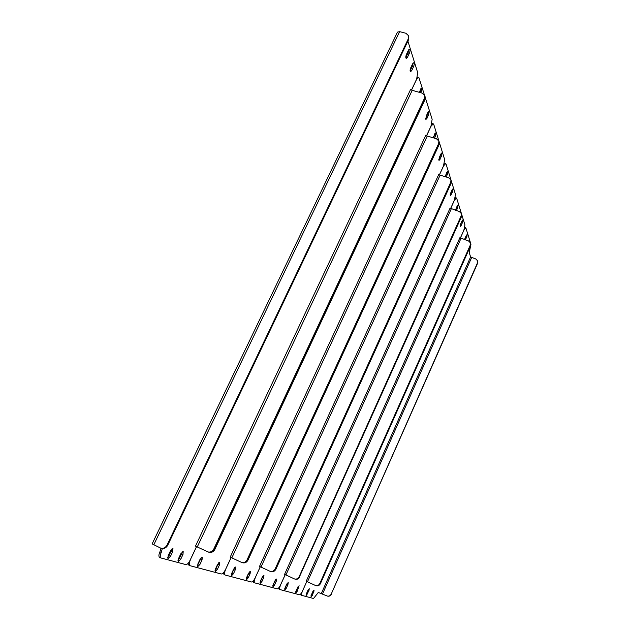 <?xml version="1.0" encoding="UTF-8"?>
<svg xmlns="http://www.w3.org/2000/svg" width="630" height="630" viewBox="0 0 630 630"><rect width="100%" height="100%" fill="white"/><g stroke="black" fill="none" stroke-linecap="round" stroke-linejoin="round"><path stroke-width="0.94" d="M410.76 67.757C409.996 69.733 409.902 71.072 410.484 71.765L411.681 70.631L413.54 66.701C414.304 64.725 414.398 63.386 413.823 62.685L412.626 63.811L410.76 67.757M182.991 554.447L183.188 551.534L180.786 553.817L178.518 558.605L178.321 561.511L180.739 559.212L182.991 554.447L181.716 553.833L177.959 560.629M406.476 54.33C405.688 56.361 405.602 57.739 406.208 58.472L407.437 57.338L409.335 53.329C410.122 51.298 410.209 49.912 409.602 49.179L408.39 50.306L406.476 54.33M172.77 551.51L172.959 548.517L170.454 550.841L168.131 555.747L167.942 558.731L170.454 556.385L172.77 551.51L171.47 550.88L167.564 557.857M407.894 41.092L417.69 72.639L416.658 79.041L411.492 90.019M162.296 548.549L161.256 552.447C159.996 555.345 159.894 557.188 160.934 557.967L185.858 564.598C187.173 564.622 188.551 563.236 190 560.44L196.544 546.549M412.933 63.26L412.28 66.363L410.106 70.851M182.275 551.801L181.716 553.833M408.712 49.738L408.051 52.983L405.815 57.582M172.037 548.754L171.47 550.88M159.76 557.377L159.611 557.322C158.571 556.542 158.673 554.699 159.933 551.801L160.957 548.242M160.847 548.202L152.137 543.895L397.498 32.106L399.625 31.634L405.885 33.264L408.665 35.823L408.649 39.509L167.761 545.202C166.265 547.848 164.186 548.911 161.524 548.399L160.847 548.202C163.516 548.722 165.595 547.651 167.092 544.997L167.761 545.202M408.649 39.509L408.382 38.627L167.092 544.997M408.382 38.627L408.665 35.823M195.481 546.115L207.955 551.927C210.459 552.471 212.405 551.502 213.783 549.037L424.494 98.209L424.738 95.547L422.155 93.122L412.193 90.326L410.705 89.232L195.481 546.115M213.783 549.037L214.326 549.21C212.956 551.675 211.011 552.636 208.506 552.101C211.011 552.636 212.956 551.675 214.326 549.21L424.722 98.941L424.966 96.288L424.722 98.941L424.494 98.209M424.935 96.193L424.738 95.547M420.958 92.783L421.73 88.019L419.115 92.263M428.676 114.904L429.006 111.345L427.912 112.447L426.203 116.125L425.88 119.676L428.676 114.904L427.51 114.565L425.573 118.676M215.57 568.788L215.326 571.434L217.421 569.299L219.445 564.937L219.689 562.291L217.602 564.409L215.57 568.788M197.883 563.929L197.662 566.701L199.907 564.48L202.041 559.928L202.261 557.156L200.033 559.353L197.883 563.929M411.555 90.058L416.328 79.915C417.257 78.041 418.099 77.222 418.863 77.474L432.156 119.275L430.967 126.181L426.541 135.726M190.449 559.495L196.615 546.58M190.52 559.527C189.118 562.795 188.961 564.85 190.039 565.701L221.256 573.993C222.587 574.001 224.036 572.457 225.595 569.37L231.163 557.511M231.1 557.487L225.595 569.37M420.856 88.641L419.745 92.445M428.14 112.014L427.51 114.565M218.775 562.677L215.05 570.481M201.356 557.479L197.347 565.779M188.937 565.141L188.071 563.393M417.383 77.073L418.651 77.411M230.218 557.125L241.723 562.472C244.046 562.968 245.826 562.094 247.078 559.834L438.645 143.538L438.866 141.065L436.464 138.757L427.234 136.033L425.88 135.064L230.218 557.125M439.031 141.6L438.842 144.168L439.031 141.6M247.078 559.834L247.535 559.983C246.283 562.236 244.503 563.118 242.188 562.614C244.503 563.118 246.283 562.236 247.535 559.983L438.842 144.168L438.645 143.538M424.951 99.674L214.869 549.391L214.326 549.21L424.722 98.941L424.951 99.674L425.163 96.933M208.475 552.093L207.955 551.927M214.869 549.391C213.499 551.848 211.562 552.809 209.058 552.274L208.506 552.101M434.495 138.175L435.385 136.253L435.724 132.891L432.952 137.718M441.599 156.035L441.953 152.846L440.937 153.933L439.362 157.358L439.015 160.54L441.599 156.035L440.512 155.712L438.787 159.437M246.692 577.348L246.417 579.765L248.259 577.781L250.102 573.757L250.378 571.331L248.543 573.308L246.692 577.348M231.777 573.245L231.517 575.773L233.478 573.717L235.407 569.528L235.667 567L233.714 569.048L231.777 573.245M426.597 135.757L430.991 126.268L433.322 123.866L433.786 124.527L444.67 159.587L443.512 165.855L439.417 174.817M225.658 569.394C224.382 572.402 224.193 574.269 225.099 575.009L251.425 582.002C252.559 581.978 253.835 580.545 255.252 577.702L260.269 566.716M434.865 133.607L433.369 137.844M441.087 153.626L440.512 155.712M249.456 571.843L246.236 578.726M234.754 567.449L231.289 574.78M224.052 574.489L223.374 572.82M431.904 123.488L433.172 123.827M259.521 566.409L270.199 571.363C272.357 571.827 274.003 571.016 275.145 568.929L450.749 182.275L450.938 179.952L448.694 177.77L440.102 175.124L438.85 174.25L259.521 566.409M451.08 180.408L450.915 182.818L450.938 179.952M275.145 568.929L275.53 569.055C274.389 571.142 272.743 571.953 270.593 571.481C272.743 571.953 274.389 571.142 275.53 569.055L450.749 182.275M439.039 144.79L247.984 560.125L247.535 559.983L438.842 144.168L439.039 144.79L439.228 142.23M242.156 562.606L241.723 562.472M247.984 560.125C246.739 562.377 244.96 563.259 242.644 562.763L242.188 562.614M446.197 176.998L447.371 174.415L447.733 171.391L444.93 176.613M452.749 191.544L453.12 188.661L452.183 189.717L450.726 192.938L450.356 195.82L452.749 191.544L451.741 191.229L450.214 194.583M273.207 584.64L272.916 586.869L274.554 585.01L276.239 581.277L276.531 579.049L274.9 580.891L273.207 584.64M260.458 581.136L260.174 583.451L261.907 581.529L263.671 577.663L263.954 575.34L262.23 577.245L260.458 581.136M439.464 174.849L443.536 165.934L445.701 163.579L446.072 164.107L455.49 194.457L454.38 200.19L450.56 208.632M255.252 577.686L260.324 566.74M255.307 577.718C254.134 580.498 253.929 582.215 254.693 582.868L277.184 588.845C278.176 588.806 279.318 587.459 280.61 584.813L285.264 574.631M285.217 574.607L280.61 584.813M446.867 172.234L445.15 176.676M452.245 189.583L451.741 191.229M275.601 579.694L272.822 585.727M263.033 575.914L260.04 582.364M253.701 582.38L253.15 581.017M444.426 163.217L445.583 163.548M284.571 574.347L294.533 578.962C296.549 579.395 298.077 578.647 299.132 576.71L461.199 215.759L461.373 213.57L459.27 211.499L450.064 208.144L284.571 574.347M461.491 213.956L461.349 216.232L461.373 213.57M299.132 576.71L299.463 576.82C298.415 578.749 296.887 579.498 294.871 579.065C296.887 579.498 298.415 578.749 299.463 576.82L461.199 215.759M451.08 183.354L275.916 569.181L275.53 569.055L451.08 183.354L451.245 180.944M275.916 569.181C274.782 571.26 273.136 572.072 270.987 571.607L270.199 571.363M456.411 210.585L457.782 207.546L458.152 204.789L455.403 210.262L457.254 205.805M462.483 222.516L462.853 219.886L460.617 223.949L460.247 226.572L461.128 225.54L462.483 222.516L461.53 222.209L460.215 225.138M296.068 590.924L295.769 592.995L297.234 591.247L299.092 585.695L296.068 590.924M285.043 587.892L284.744 590.042L286.296 588.239L287.918 584.64L288.217 582.49L286.674 584.286L285.043 587.892M450.6 208.656L454.395 200.253L456.403 197.962L456.711 198.387L464.94 224.91L463.869 230.186L460.302 238.171M280.649 584.829C279.57 587.42 279.358 589.003 280.011 589.585L299.455 594.759C300.321 594.704 301.345 593.444 302.534 590.971L306.794 581.443M461.932 221.02L461.53 222.209M298.124 586.522L295.769 591.704M287.264 583.222L284.705 588.83M279.933 589.546L278.995 589.105L278.618 588.01M455.262 197.615L456.317 197.93M306.227 581.214L315.567 585.522C317.457 585.939 318.89 585.238 319.859 583.427L470.327 244.991L470.484 242.92L468.507 240.943L459.869 237.746L306.227 581.214M470.586 243.259L470.452 245.401L320.15 583.522L470.452 245.401L470.586 243.259M319.859 583.427L320.15 583.522C319.182 585.333 317.748 586.026 315.866 585.616C317.748 586.026 319.182 585.333 320.15 583.522L320.442 583.616C319.473 585.42 318.04 586.12 316.158 585.711L315.567 585.522M461.491 216.696L299.463 576.82L461.491 216.696L461.64 214.428M299.793 576.923C298.746 578.86 297.218 579.608 295.21 579.167L294.871 579.065M308.944 590.688L309.251 588.688L307.865 590.381L306.046 595.752L308.944 590.688L308.007 590.247L306.117 594.366M465.373 239.92L466.893 236.565L467.271 234.045L464.617 239.668M313.772 592.082L314.079 590.113L312.724 591.775L310.936 597.059L313.772 592.082L312.85 591.641L311.039 595.618M469.5 241.479L469.374 240.794L468.925 241.117M302.211 591.641L306.834 581.458M302.266 591.664C301.423 593.688 301.242 594.917 301.715 595.35L313.527 598.492L318.3 592.46L327.277 596.043C329.025 596.389 330.348 595.728 331.238 594.058L477.508 262.812L477.658 260.867L475.784 258.977L470.61 256.922L321.402 593.365M460.333 238.195L464.152 229.651L465.924 228.084L470.964 244.322L469.232 252.63L470.61 256.922M308.251 589.625L308.007 590.247M466.31 235.313L464.767 238.951M313.063 591.121L312.85 591.641M464.775 227.485L465.657 227.769M301.66 595.318L300.494 594.2M477.745 261.166L477.508 262.812M331.238 594.058L477.627 263.183M331.498 594.137C330.608 595.807 329.293 596.468 327.545 596.122L327.395 596.074M470.712 243.668L470.586 245.81L320.442 583.616M170.454 556.385L169.155 555.755M407.437 57.338L406.153 56.991M409.335 53.329L408.051 52.983M180.739 559.212L179.463 558.597M411.681 70.631L410.421 70.292M413.54 66.701L412.28 66.363M159.933 551.801L161.256 552.447M399.625 31.634L153.775 544.856M197.3 546.895L412.193 90.326M231.856 557.826L427.234 136.033M199.907 564.48L198.686 563.889M202.041 559.928L200.82 559.338M217.421 569.299L216.24 568.733M219.445 564.937L218.264 564.37M426.983 118.558L425.817 118.219M421.423 91.799L420.21 91.452M261.001 567.047L440.102 175.124M233.478 573.717L232.344 573.166M235.407 569.528L234.273 568.985M248.259 577.781L247.157 577.253M250.102 573.757L249 573.237M440.031 159.453L438.945 159.122M435.385 136.253L434.259 135.922M285.933 574.938L451.23 208.939M261.907 581.529L260.844 581.025M263.671 577.663L262.608 577.159M274.554 585.01L273.522 584.514M276.239 581.277L275.216 580.789M451.3 194.757L450.285 194.434M447.371 174.415L446.323 174.101M307.487 581.758L460.947 238.471M470.586 245.81L470.327 244.991M286.296 588.239L285.303 587.766M287.918 584.64L286.926 584.167M297.234 591.247L296.265 590.783M298.793 587.766L297.825 587.31M461.128 225.54L460.191 225.233M457.782 207.546L456.797 207.231M312.299 595.389L311.377 594.948M465.586 239.494L464.704 239.211M466.893 236.565L465.972 236.258M307.448 594.051L306.511 593.61M322.576 593.87L471.618 257.591M159.611 557.322L160.886 557.944M190 565.677L188.795 565.094M424.966 96.288L425.195 97.028M439.252 142.317L438.866 141.065M225.075 574.993L223.949 574.45M254.67 582.852L253.614 582.348M451.104 180.495L451.269 181.03M279.996 589.578L278.995 589.105M461.514 214.042L461.664 214.507M470.736 243.739L470.484 242.92M301.715 595.35L300.762 594.901"/></g></svg>
